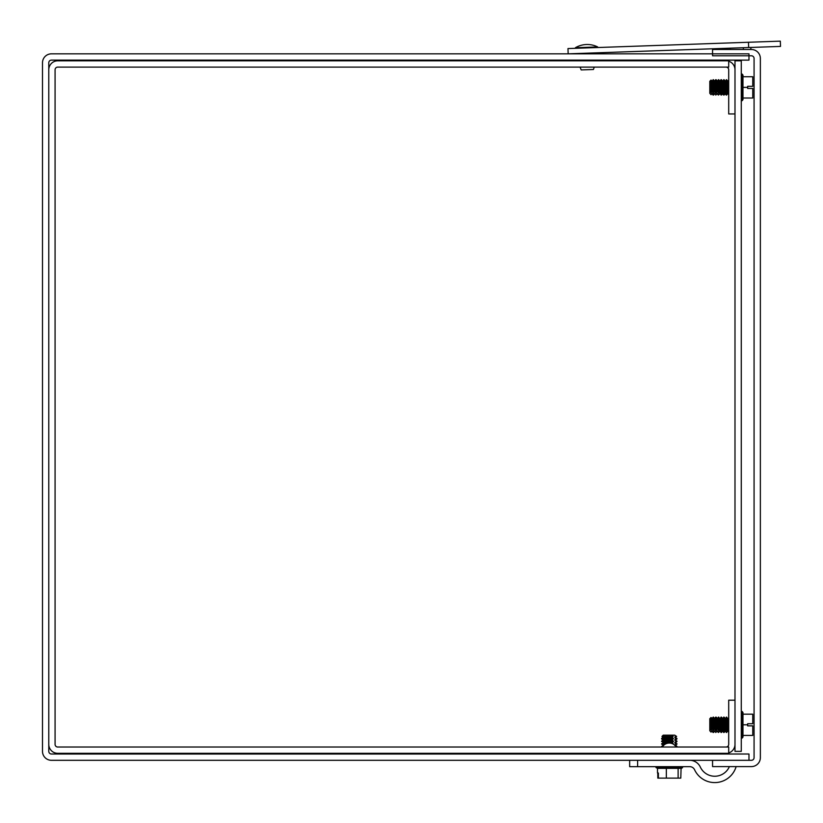 <?xml version="1.0" encoding="UTF-8"?>
<svg xmlns="http://www.w3.org/2000/svg" width="823" height="823" viewBox="0 0 823 823"><rect width="100%" height="100%" fill="white"/><g stroke="black" fill="none" stroke-linecap="round" stroke-linejoin="round"><path stroke-width="1.23" d="M51.448 53.834A8.95 8.95 0 0 0 42.498 62.774L42.498 751.358A8.95 8.95 0 0 0 51.448 760.308L748.971 760.308L748.971 754.012L51.448 754.012A2.654 2.654 0 0 1 48.783 751.358L48.783 744.362A8.95 8.95 0 0 0 57.733 753.312L728.705 753.312L728.705 747.027L57.733 747.027A2.654 2.654 0 0 1 55.079 744.362L55.079 69.77A2.654 2.654 0 0 1 57.733 67.116L728.705 67.116L728.705 60.82L57.733 60.82A8.95 8.95 0 0 0 48.783 69.77L48.783 62.774A2.654 2.654 0 0 1 51.448 60.12L748.971 60.12L748.971 53.834L51.448 53.834M760.359 58.443A8.95 8.95 0 0 0 751.409 49.493L712.553 49.493L712.553 55.789L751.409 55.789A2.654 2.654 0 0 1 754.074 58.443L754.074 757.644A2.654 2.654 0 0 1 751.409 760.308L712.553 760.308L712.553 766.594L751.409 766.594A8.95 8.95 0 0 0 760.359 757.644L760.359 58.443M728.705 752.911A8.95 8.95 0 0 0 734.99 744.362M734.99 700.198L728.705 700.198L728.705 744.362A2.654 2.654 0 0 1 726.04 747.027M734.99 69.77A8.95 8.95 0 0 0 728.705 61.221M734.99 113.944L728.705 113.944L728.705 69.77A2.654 2.654 0 0 0 726.04 67.116M48.783 744.362L48.783 69.77M734.99 751.358L741.276 751.358L741.276 60.82L734.99 60.82L734.99 751.358M677.257 754.012L677.257 753.312L677.257 754.012M629.657 760.308L629.657 766.655L629.657 760.308L629.657 766.655L637.619 766.655L637.619 760.308M736.132 766.594A22.283 22.283 0 0 1 694.561 769.721A5.308 5.308 0 0 0 689.746 766.655L637.619 766.655M676.187 747.027A7.973 7.973 0 0 0 662.392 747.027M661.322 754.012L661.322 753.312M694.561 769.721A5.308 5.308 0 0 0 689.746 766.655M689.746 760.308A11.656 11.656 0 0 1 700.311 767.036A15.935 15.935 0 0 0 729.394 766.594M657.505 768.353L656.013 767.571L682.576 767.571L681.557 768.353L657.505 768.353L657.505 773.023L658.39 773.023L657.803 773.023L657.803 778.126L680.786 778.126L681.084 768.353M658.39 773.023L658.39 778.126M666.342 768.353L666.342 778.126M678.121 768.353L678.121 778.126M673.348 744.157L672.34 742.963L673.409 741.482L672.34 739.671L673.409 738.519L672.34 737.696L673.132 736.42L672.196 735.165L674.726 735.165L675.662 736.42L674.87 737.696L675.93 738.519L674.87 739.671L675.93 741.153L674.87 742.963L675.93 744.115L674.747 745.412L675.549 744.938L676.979 746.42L675.806 746.42M675.93 744.115L676.979 744.115L675.549 744.938L676.979 746.42L676.022 746.749M664.13 744.938L661.61 744.115L665.303 744.115M673.409 743.786L672.648 743.786M665.93 743.786L661.61 743.786L663.441 745.597M674.87 742.963L676.979 743.786L675.93 743.786M675.93 741.482L676.979 741.482L675.549 742.963L676.979 741.482L675.93 741.153M672.34 742.305L663.029 742.305L661.61 741.482L673.409 741.482M675.662 736.42L676.619 736.42L675.549 737.696L676.979 738.519L675.93 738.519M672.34 737.038L663.029 737.038L661.97 736.42L673.132 736.42M673.409 738.519L661.61 738.519L673.409 738.848M675.93 738.848L676.979 738.848L675.549 740.33L676.979 741.153M673.409 741.153L661.61 741.482M662.772 746.42L661.61 746.42L662.556 746.749M672.196 735.165L663.225 735.165L661.97 736.42L663.029 737.696L672.34 737.696M674.87 737.038L676.619 736.42L674.726 735.165M750.329 49.493A5.308 5.308 0 0 0 751.142 47.446M722.224 48.454A5.308 5.308 0 0 0 722.594 49.493M748.467 42.261L567.973 48.567L568.158 53.834L780.502 46.417L780.317 41.15L748.467 42.261L748.652 47.528M580.061 67.116L581.192 69.924L593.434 69.492L594.247 67.116M595.05 60.82L595.029 60.12M575.411 47.713A23.497 23.497 0 0 1 597.663 46.932L575.411 47.713L575.431 48.3M751.903 86.322L747.654 86.322L752.757 86.322L752.757 76.755L742.974 76.755L752.757 76.755M742.974 87.382L742.974 99.645L742.192 100.663L742.192 74.101L742.974 75.109L742.974 87.382L747.654 87.382L747.654 86.322L747.654 88.442L752.757 88.442L747.654 88.442M752.757 98.009L742.974 98.009L752.757 98.009L752.757 88.442M751.903 723.736L747.654 723.736L752.757 723.736L752.757 714.179L742.974 714.179L752.757 714.179M742.974 724.796L742.974 737.069L742.192 738.077L742.192 711.514L742.974 712.533L742.974 724.796L747.654 724.796L747.654 723.736L747.654 725.865L752.757 725.855L747.654 725.855M752.757 735.423L742.974 735.423L752.757 735.423L752.757 725.865M719.569 93.483L720.228 93.637L720.228 81.117L719.569 81.117L720.032 93.328L718.746 94.758L717.594 93.483L716.103 94.758L714.292 93.483L713.14 94.758L712.317 93.483L711.041 94.439L709.796 93.308L709.796 91.487L711.041 92.608L712.317 91.651L713.14 92.937L714.292 91.651L715.773 92.937L717.594 91.651L718.746 92.937L720.032 91.507L720.032 93.328M718.746 92.937L718.746 79.697L719.569 81.117L721.051 79.697L721.38 95.067L721.051 79.697M721.051 95.067L720.228 93.637L718.746 94.758M717.594 91.651L717.594 81.117L718.417 79.697L718.417 92.937M716.103 92.937L716.103 79.697L717.594 81.117L716.926 81.117L716.926 91.651M716.926 93.483L716.103 94.758M711.041 92.608L711.041 80.057L712.317 81.117L713.14 79.697L713.14 92.937M711.658 93.483L711.041 94.439M713.469 92.937L713.469 79.697L714.292 81.117L715.773 79.697L715.773 92.937M723.684 79.697L723.684 95.067L724.014 79.697L722.861 81.117L721.38 79.697M726.318 79.697L726.318 95.067L726.647 79.697L725.495 81.117L724.014 79.697M709.796 93.308L711.041 94.707M711.041 80.057L709.796 81.312L709.796 91.487M719.569 730.896L720.228 731.061L720.228 718.541L719.569 718.541L720.032 730.752L718.746 732.182L717.594 730.896L716.103 732.182L714.292 730.896L713.14 732.182L712.317 730.896L711.041 731.853L709.796 730.721L709.796 728.9L711.041 730.032L712.317 729.075L713.14 730.351L714.292 729.075L715.773 730.351L717.594 729.075L718.746 730.351L720.032 728.921L720.032 730.752M718.746 730.351L718.746 717.111L719.569 718.541M720.228 718.541L721.051 717.111L721.051 732.491L720.228 731.061L718.746 732.182M717.594 729.075L717.594 718.541L718.417 717.111L718.417 730.351M716.103 730.351L716.103 717.111L717.594 718.541M716.926 730.896L716.103 732.182M711.041 730.032L711.041 717.471L712.317 718.541L713.14 717.111L713.14 730.351M711.658 730.896L711.041 731.853M713.469 730.351L713.469 717.111L714.292 718.541L715.773 717.111L715.773 730.351M720.228 731.061L721.38 732.491L721.051 717.111M723.684 717.111L723.684 732.491L724.014 717.111L722.861 718.541L721.38 717.111M726.318 717.111L726.318 732.491L726.647 717.111L725.495 718.541L724.014 717.111M709.796 730.721L711.041 732.12M711.041 717.471L709.796 718.726L709.796 728.9M663.029 742.305L663.029 742.963L672.34 742.963M674.87 742.305L675.549 742.305M674.87 737.696L675.549 737.038M674.87 739.671L676.979 738.519M663.029 739.671L663.029 740.33L661.61 738.848L663.029 739.671L672.34 739.671M674.87 740.33L675.549 739.671M661.61 741.153L663.029 740.33L672.34 740.33M743.323 47.713L743.385 49.493M730.042 48.176L730.094 49.493M718.417 95.067L716.926 93.637L717.594 93.483M711.658 91.651L711.658 81.117L712.317 81.117L712.317 91.651M712.317 93.637L713.14 95.067L711.658 93.637L712.317 93.483M714.292 91.651L714.292 81.117L714.95 81.117L714.95 91.651M713.469 95.067L714.95 93.637L714.292 93.483M715.773 95.067L714.95 93.483M723.684 95.067L722.203 93.637L722.203 81.117L722.861 81.117L722.861 93.637L721.38 95.067M725.495 93.637L726.318 95.067L724.837 93.637L724.837 81.117L725.495 81.117L725.495 93.637L724.014 95.067M728.705 80.14L727.47 81.117L728.129 81.117L728.129 93.637L727.47 93.637L727.47 81.117L726.647 79.697M718.417 732.491L716.926 731.061L717.594 730.896M716.926 729.075L716.926 718.541M711.658 729.075L711.658 718.541M712.317 729.075L712.317 718.541M712.317 731.061L713.14 732.491L711.658 731.061L712.317 730.896M714.292 729.075L714.292 718.541M713.469 732.491L714.95 731.061L714.292 730.896M714.95 729.075L714.95 718.541M714.95 731.061L715.773 732.491L714.95 730.896M722.861 718.541L722.861 731.061L722.203 731.061L722.203 718.541M725.495 718.541L725.495 731.061L724.837 731.061L724.837 718.541M727.47 718.541L728.129 718.541L728.129 731.061L727.47 731.061L727.47 718.541L726.647 717.111M663.029 745.597L661.61 746.42L663.029 745.597M656.013 766.655L656.013 767.571M682.576 766.655L682.576 767.571M675.549 744.938L676.979 743.786M663.029 742.963L661.61 743.786M663.029 737.038L661.61 738.519M592.046 53.001L592.076 53.834M578.95 60.12L578.96 60.82M597.663 46.932L597.683 47.528M742.192 100.663L741.276 100.663L742.974 99.645M742.192 738.077L741.276 738.077L742.974 737.069M725.495 731.061L726.318 732.491L725.495 731.061L724.014 732.491M728.129 731.061L728.705 732.048L727.47 731.061L726.647 732.491M741.276 74.101L742.192 74.101M728.705 94.624L727.47 93.637L726.647 95.067M741.276 711.514L742.192 711.514M723.684 732.491L722.861 731.061L721.38 732.491M728.129 718.541L728.705 717.553"/></g></svg>
